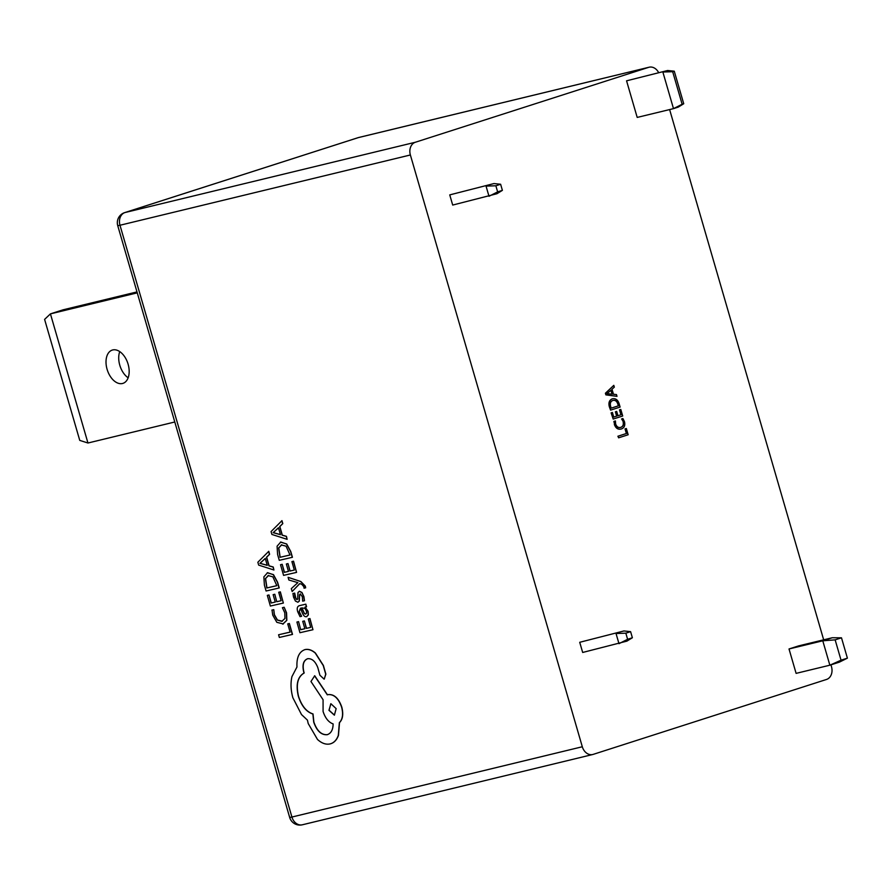 <?xml version="1.0" encoding="UTF-8"?>
<svg xmlns="http://www.w3.org/2000/svg" width="892" height="892" viewBox="0 0 892 892"><rect width="100%" height="100%" fill="white"/><g stroke="black" fill="none" stroke-linecap="round" stroke-linejoin="round"><path stroke-width="1.34" d="M847.4 658.151L841.49 637.813L835.146 639.854L841.056 660.192L847.4 658.151L839.383 662.143L829.861 665.198L796.11 673.371L789.019 648.963L822.781 640.802L832.303 637.735L798.552 645.908L789.019 648.963M841.056 660.192L829.861 665.198L822.781 640.802L835.146 639.854M841.49 637.813L832.303 637.735M683.729 103.74L674.274 71.193L672.679 71.706L682.135 104.241L683.729 103.74L678.266 107.107L673.493 108.634L637.2 117.421L626.563 80.815L667.629 70.501L626.563 80.815M682.135 104.241L673.493 108.634L662.867 72.029L672.679 71.706M674.274 71.193L667.629 70.501M502.397 190.353L500.624 184.254L495.863 185.781L497.636 191.88L502.397 190.353L496.933 193.731L452.701 205.06L449.746 194.891L493.978 183.562L449.746 194.891M497.636 191.88L488.994 196.273L486.04 186.105L495.863 185.781M500.624 184.254L493.978 183.562M632.372 637.747L630.599 631.648L625.838 633.175L627.611 639.285L632.372 637.747L626.909 641.125L582.677 652.465L579.722 642.296L623.954 630.956L579.722 642.296M627.611 639.285L618.981 643.678L616.026 633.51L625.838 633.175M630.599 631.648L623.954 630.956M625.036 428.896L626.34 428.506L628.158 434.75L618.635 437.816L617.9 436.233L626.374 433.512L625.036 428.896L626.34 428.506M618.635 437.816L618.156 436.177L626.374 433.512M626.63 433.456L625.292 428.84M621.456 428.929C618.29 429.732 616.004 428.205 614.588 424.347L614.131 421.358L615.413 420.946L615.636 424.001C616.74 426.911 618.49 428.015 620.899 427.324C623.151 426.543 623.976 424.715 623.374 421.816L621.601 418.939L622.906 418.549L624.489 421.704C625.337 425.451 624.322 427.859 621.456 428.929L620.865 429.085M621.858 418.883L622.906 418.549M623.374 421.816L621.601 418.939M620.497 427.435L620.642 427.38C622.895 426.61 623.72 424.77 623.129 421.871M615.413 420.946L614.131 421.358M614.588 424.347L613.886 421.425M621.2 428.996C618.033 429.799 615.748 428.272 614.343 424.414M619.505 409.852L620.799 409.461L622.705 416.007L613.183 419.062L611.109 412.873L612.414 412.472L613.752 417.088L616.628 416.14L615.38 411.825L616.684 411.435L617.933 415.75L620.932 414.769L619.505 409.852L620.799 409.461M617.933 415.75L620.932 414.769M621.189 414.702L619.762 409.796M613.752 417.088L616.885 416.085L615.38 411.825M615.636 411.769L616.684 411.435M613.183 419.062L611.109 412.873M611.366 412.818L612.414 412.472M610.585 410.13L609.336 406.752C608.322 402.827 609.258 400.196 612.124 398.88L612.38 398.824C615.569 398.133 617.833 399.783 619.148 403.764L620.107 407.075L610.585 410.13L609.593 406.685C608.578 402.76 609.515 400.14 612.38 398.824L612.681 398.735M611.154 408.157L618.591 405.771L618.089 404.043C617.074 400.976 615.335 399.783 612.882 400.452C610.585 401.344 609.838 403.307 610.641 406.362L611.154 408.157L618.334 405.838L617.833 404.109C616.818 401.043 615.09 399.839 612.626 400.508M605.657 393.171L613.796 385.355L614.32 387.139L612.001 389.224L613.473 394.264L616.483 394.576L616.996 396.36L606.136 394.81L605.412 393.227L613.796 385.355M612.302 394.197L611.12 390.116L607.062 393.628L612.302 394.197M616.996 396.36L605.88 394.866L605.412 393.227M612.024 394.164L610.909 390.306M112.715 349.954A17.483 10.793 72.2 0 1 127.991 363.802A17.483 10.793 72.2 0 1 122.94 383.37A17.483 10.793 72.2 0 1 122.46 383.504A17.483 10.793 72.2 0 1 107.196 369.656A17.483 10.793 72.2 0 1 112.247 350.088A17.483 10.793 72.2 0 1 112.715 349.954M136.989 291.918L63.131 309.803L50.431 313.873L137.268 292.855M87.951 443.012L79.756 440.392L44.6 319.392L50.431 313.873L87.951 443.012L174.787 421.994M128.147 377.784A17.483 10.793 72.2 0 1 119.74 351.604M292.141 591.508L299.745 583.58L301.764 584.327L303.826 586.68L304.06 588.196L305.666 587.806L305.32 586.111L300.849 581.517L288.094 577.314L288.852 580.001L297.861 582.643L291.316 588.608L292.141 591.508L299.823 583.602M306.413 606.816L305.666 604.218L299.701 605.59C297.348 606.136 296.679 608.188 297.705 611.745L300.024 616.64L301.608 616.272L299.099 611.689L300.515 608.166L302.143 612.458C303.369 615.67 304.841 617.063 306.58 616.673L308.186 614.945L307.941 611.354L304.975 607.14L306.569 606.761L305.822 604.163L299.422 605.668M306.737 616.617L308.353 614.9L308.097 611.31L305.142 607.106M301.608 616.272L299.255 611.633L300.671 608.121M309.937 618.524L308.286 618.925L310.706 627.377L306.502 628.336L304.384 620.932L302.734 621.323L304.852 628.726L300.693 629.685L298.564 621.646L296.913 622.036L299.957 632.707L312.958 629.719L309.937 618.524L308.286 618.925M304.841 628.715L300.849 629.629M282.887 624.077L286.823 620.341L286.566 612.815L284.169 607.262L282.407 607.686L284.804 612.826L284.949 618.457L281.827 621.345L277.3 620.074L274.245 614.755L273.777 609.649L272.027 610.061L272.74 615.134L276.821 622.304L283.31 623.965M282.318 621.211L277.457 620.018L274.401 614.711L273.777 609.649M582.309 746.76L410.376 154.974L119.985 225.252L291.918 817.039L582.309 746.76A10.592 8.329 76.4 0 0 592.734 754.509A10.592 8.329 76.4 0 0 593.202 754.376L826.516 679.459A10.592 8.329 76.4 0 0 831.5 666.748L830.943 664.852M278.583 634.769L279.352 637.446L292.498 634.402L289.376 623.486L287.737 623.876L290.101 632.127L278.583 634.769L290.09 632.105M280.344 591.864L278.705 592.255L281.125 600.717L276.754 601.721L274.792 594.262L273.142 594.663L275.26 602.067L271.257 602.97L268.983 594.975L267.321 595.377L270.376 606.036L283.366 603.048L280.344 591.864L278.705 592.255M281.114 600.706L276.91 601.665M279.062 588.006L277.434 582.309L273.32 574.693L267.589 572.686L263.865 576.868L264.389 585.085L266.072 590.995L279.229 587.951L277.602 582.253L273.476 574.638L267.243 572.776M273.922 569.999L273.242 567L269.116 565.829L266.652 557.199L269.596 554.278L268.76 551.323L257.855 562.25L258.669 565.104L273.922 569.999L273.075 567.044L268.96 565.874L266.496 557.255L269.44 554.322L268.603 551.379M297.883 602.245L299.143 601.175L299.511 594.797L300.203 593.927L302.332 596.692L302.656 601.163L304.495 600.729L303.893 596.592L301.931 592.455L299.444 591.251L297.995 592.522L297.672 598.844L296.969 599.602L294.918 597.06L294.516 593.158L292.933 593.514L293.524 597.116L295.43 601.041L297.883 602.245L299.299 601.119L299.667 594.741L300.37 593.871M297.839 598.788L297.136 599.558L295.999 598.978L294.672 593.102L292.933 593.514M304.339 600.784L303.737 596.648L301.764 592.5L299.21 591.318M293.546 561.202L291.907 561.592L294.327 570.055L290.112 571.003L287.993 563.599L286.354 564L288.462 571.404L284.47 572.307L282.184 564.313L280.534 564.703L283.578 575.373L296.568 572.385L293.546 561.202L291.907 561.592M292.275 557.344L290.647 551.646L286.522 544.02L280.79 542.013L277.077 546.194L277.59 554.423L279.274 560.321L292.431 557.288L290.803 551.591L286.689 543.975L280.456 542.102M287.124 539.337L286.443 536.337L282.318 535.155L279.854 526.536L282.809 523.615L281.961 520.66L271.068 531.576L271.882 534.442L287.124 539.337L286.287 536.382L282.162 535.211L279.698 526.592L282.652 523.66L281.805 520.705M324.22 679.057L325.87 674.129L323.383 665.443L315.4 653.011C311.865 650 308.42 648.863 305.064 649.577L304.551 649.733M324.287 679.046L325.714 674.185L323.227 665.499L315.244 653.056C311.709 650.056 308.264 648.908 304.908 649.632L304.629 649.711M327.71 734.551L327.319 734.662C321.454 735.097 316.972 730.894 313.873 722.063L313.025 713.946C306.525 711.883 301.697 705.985 298.519 696.262C295.832 684.543 297.716 676.783 304.183 673.003L303.849 671.821C302.265 664.741 303.57 660.359 307.773 658.686M330.151 743.883C333.942 742.936 336.719 740.104 338.458 735.387L339.517 722.598C342.784 719.309 343.543 714.169 341.814 707.166C338.715 698.336 334.232 694.143 328.368 694.578L327.442 694.79L314.72 675.757L310.962 681.488L323.071 699.729L323.082 711.493C325.29 718.172 328.635 722.319 333.129 723.925C333.028 729.823 331.043 733.425 327.152 734.707C321.287 735.142 316.805 730.949 313.716 722.119L312.869 713.99C306.369 711.939 301.541 706.04 298.363 696.317C295.665 684.588 297.56 676.838 304.027 673.047L303.681 671.877C302.098 664.785 303.414 660.403 307.606 658.731C311.91 658.296 315.322 661.273 317.842 667.673L319.893 675.199L324.064 679.113M330.832 743.705L329.995 743.939C333.786 742.991 336.552 740.159 338.291 735.443L339.361 722.643C342.628 719.365 343.387 714.224 341.647 707.222C338.547 698.391 334.076 694.188 328.2 694.623L327.286 694.835L314.553 675.802M415.36 142.252L648.674 67.335L358.283 137.624L124.969 212.541L415.36 142.252A10.592 8.329 76.4 0 0 410.376 154.974M669.624 109.571L823.673 639.832M658.664 72.676A10.592 8.329 76.4 0 0 649.142 67.212A10.592 8.329 76.4 0 0 648.674 67.335M292.342 634.457L289.22 623.541L287.737 623.876M282.731 624.132L286.667 620.386L286.41 612.871L284.169 607.262M284.013 607.318L282.407 607.686M273.621 609.704L271.87 610.106M276.754 601.721L274.792 594.262M274.636 594.317L273.142 594.663M275.26 602.067L271.257 602.97M271.101 603.014L268.983 594.975M268.815 595.031L267.321 595.377M283.366 603.048L280.188 591.909M268.436 575.485L265.426 578.596L266.808 587.973L276.821 585.676L272.852 576.823L268.035 575.585M268.592 575.429L265.582 578.54L266.964 587.928L276.821 585.654M267.243 565.361L265.259 558.414L259.929 563.32L267.243 565.361M265.281 558.503L260.107 563.331L267.21 565.26M310.706 627.377L306.502 628.336M306.335 628.392L304.384 620.932M304.228 620.988L302.734 621.323M300.693 629.685L298.564 621.646M298.407 621.691L296.913 622.036M312.958 629.719L309.769 618.58M301.92 607.842L304.484 613.607L305.7 614.075L306.558 613.072L306.413 610.998L304.852 608.355L301.752 607.887L304.317 613.651L305.789 614.042M297.672 598.844L297.136 599.558M299.667 594.741L300.203 593.927M305.51 587.861L305.164 586.156L300.693 581.562L288.094 577.314M294.327 570.055L290.112 571.003M289.956 571.058L287.993 563.599M287.837 563.655L286.354 564M288.462 571.404L284.47 572.307M284.303 572.352L282.184 564.313M282.028 564.368L280.534 564.703M296.568 572.385L293.39 561.246M281.638 544.811L278.627 547.922L280.01 557.31L290.023 555.002L286.053 546.16L281.236 544.923M281.805 544.767L278.783 547.878L280.166 557.255L290.023 554.991M280.445 534.698L278.46 527.752L273.142 532.658L280.445 534.698M278.482 527.83L273.298 532.602L280.423 534.598M305.064 649.577L304.908 649.632C299.143 651.74 296.501 657.527 296.969 666.982L291.94 676.615C290.469 683.116 290.781 690.163 292.866 697.734L301.507 714.57L307.428 720.112L308.208 723.535L317.485 739.446C321.678 743.292 325.848 744.787 329.995 743.939M336.15 708.638L330.91 703.732L328.947 710.3L334.377 715.161L336.15 708.638M330.798 703.755L329.103 710.244L334.455 715.128M302.801 824.665A10.592 8.329 -103.6 0 1 302.343 824.788A10.592 8.329 -103.6 0 1 291.918 817.039L289.677 817.451A10.592 10.592 0 0 0 302.343 824.788L592.734 754.509M119.985 225.252A10.592 8.329 -103.6 0 1 124.969 212.541A10.592 6.545 72.2 0 0 124.679 212.619A10.592 10.592 0 0 0 117.744 225.665L119.985 225.252M357.714 137.803A10.592 6.545 72.2 0 1 357.993 137.702A10.592 6.545 72.2 0 1 358.283 137.624A10.592 8.329 76.4 0 1 358.74 137.491A10.592 10.592 0 0 0 357.993 137.702L124.679 212.619M117.744 225.665L289.677 817.451M358.74 137.491L649.142 67.212"/></g></svg>
